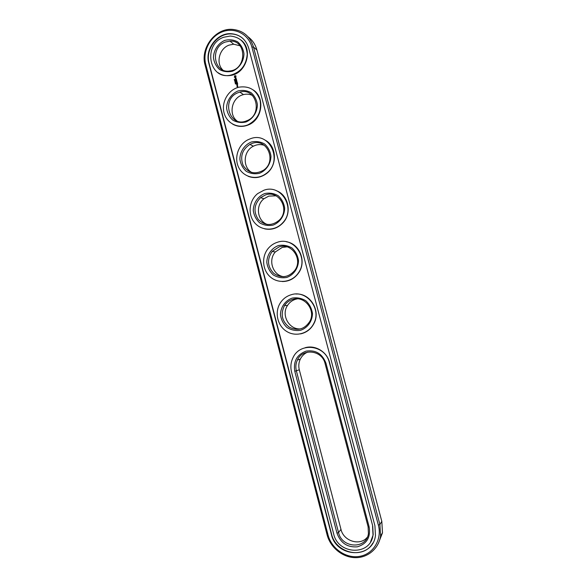 <?xml version="1.0" encoding="UTF-8"?>
<svg xmlns="http://www.w3.org/2000/svg" width="587" height="587" viewBox="0 0 587 587"><rect width="100%" height="100%" fill="white"/><g stroke="black" fill="none" stroke-linecap="round" stroke-linejoin="round"><path stroke-width="0.88" d="M378.314 543.533L382.489 532.783L381.814 521.373L256.923 50.042C255.389 44.487 252.432 40.077 248.052 36.812M327.084 534.779C330.305 547.333 342.28 557.276 354.893 557.65C367.499 558.105 378.74 548.757 380.574 536.063L379.892 524.499L253.489 47.004C250.025 36.167 242.886 30.282 232.07 29.35C215.099 28.183 200.108 48.281 205.083 65.076L327.084 534.779L328.023 534.926C331.523 548.823 346.345 558.919 359.86 556.329C373.435 553.952 382.218 539.27 378.366 525.13L251.889 47.077C248.543 34.083 234.595 26.987 222.348 31.808C210.043 36.438 202.354 51.612 205.751 64.313L328.023 534.926M307.713 352.09C304.418 353.506 301.96 355.839 300.324 359.097C298.724 362.502 298.379 366.068 299.304 369.788L340.974 529.364C343.564 541.273 360.191 546.328 367.337 537.193M264.436 145.393C261.479 144.336 258.485 144.307 255.44 145.305L253.379 146.185C243.275 150.969 242.314 167.339 251.83 172.512M252.395 95.417C249.563 94.103 246.599 93.825 243.488 94.58L242.226 94.969C231.645 98.278 228.394 114.502 236.987 120.951M297.448 298.842L295.833 299.194C292.333 300.221 289.574 302.298 287.542 305.409C280.777 315.146 289.34 330.239 300.948 328.845M240.068 45.808L233.707 44.216L229.135 45.104C219.355 48.391 215.598 63.029 222.73 69.934M276.022 195.809L268.773 196.117L263.937 198.773C255.176 205.465 257.275 221.101 267.408 224.505M287.014 246.848L282.237 247.413L275.354 251.933C267.731 260.202 272.911 275.45 283.829 276.726M208.803 63.176L331.354 534.273C336.204 557.797 372.76 559.279 375.46 535.549L374.924 525.798L248.741 48.259C245.814 39.146 239.79 34.288 230.654 33.672C216.801 33.019 204.746 49.455 208.803 63.176L209.119 63.396C205.061 49.697 217.109 33.276 230.955 33.929L230.654 33.672M325.081 363.558C322.146 350.153 302.613 347.805 297.396 360.029C295.775 363.478 295.43 367.088 296.369 370.859L338.538 532.548C341.854 548.427 366.413 549.505 368.431 533.627L368.108 526.796L325.081 363.558L326.012 363.368C322.388 353.785 315.74 349.705 306.062 351.129C296.978 354.592 293.221 361.321 294.791 371.3L336.989 533.179C340.599 543.026 347.394 547.576 357.373 546.827C366.838 543.914 370.764 537.281 369.142 526.928L326.012 363.368M251.984 143.485L249.901 144.38C242.108 149.685 239.863 156.722 243.172 165.49C248.323 173.158 255.052 174.772 263.35 170.325C277.343 161.498 267.092 137.49 251.984 143.485M238.623 92.519C220.587 98.271 229.201 128.494 246.738 120.761C263.24 114.942 256.519 87.03 239.892 92.13L238.623 92.519M292.854 299.348C289.31 300.39 286.515 302.488 284.468 305.636C280.315 314.155 281.914 321.346 289.274 327.208C297.726 331.251 304.587 329.307 309.848 321.368C316.129 310.259 304.587 295.43 292.854 299.348M225.379 42.029C209.53 47.246 213.829 74.138 230.038 70.954C246.995 69.2 246.966 40.019 230.009 41.127L225.379 42.029M265.478 194.943L260.584 197.628C253.995 204.467 253.254 211.782 258.368 219.589C265.082 225.958 272.097 226.105 279.419 220.037C290.272 209.72 279.096 189.784 265.478 194.943M279.096 246.892L272.133 251.478C266.821 259.344 267.386 266.667 273.828 273.447C281.599 278.554 288.613 277.504 294.865 270.306C303.119 259.359 291.622 242.424 279.096 246.892M331.354 534.273L331.552 534.016C335.625 553.277 363.639 559.749 372.774 543.107M242.827 38.412C239.408 35.528 235.453 34.031 230.955 33.929M331.552 534.016L209.119 63.396M251.243 142.039C244.508 144.842 240.039 151.549 239.87 159.048C240.567 163.971 242.673 168.043 246.18 171.272C250.297 173.62 254.714 174.295 259.439 173.304C266.234 170.56 270.798 163.824 270.974 156.23C270.262 151.255 268.12 147.161 264.554 143.94C260.393 141.621 255.954 140.99 251.243 142.039M237.867 91.007C231.19 93.92 226.765 100.67 226.597 108.14C227.294 113.027 229.378 117.04 232.848 120.188C236.928 122.448 241.301 123.05 245.982 121.971C252.711 119.124 257.238 112.33 257.407 104.772C256.702 99.834 254.582 95.798 251.045 92.651C246.929 90.427 242.534 89.877 237.867 91.007M292.157 298.101C285.223 300.566 280.63 307.111 280.454 314.713C281.173 319.746 283.338 323.995 286.948 327.465C291.181 330.077 295.731 331.017 300.595 330.283C307.588 327.884 312.291 321.302 312.475 313.612C311.734 308.527 309.532 304.242 305.856 300.779C301.579 298.196 297.007 297.301 292.157 298.101M224.616 40.452C218.004 43.475 213.617 50.277 213.455 57.709C214.138 62.56 216.199 66.522 219.648 69.589C223.684 71.768 228.02 72.282 232.657 71.13C239.32 68.173 243.796 61.334 243.972 53.806C243.267 48.904 241.169 44.92 237.669 41.86C233.589 39.718 229.238 39.248 224.616 40.452M264.752 193.556C257.95 196.256 253.437 202.904 253.268 210.44C253.973 215.4 256.101 219.531 259.645 222.84C263.798 225.269 268.259 226.032 273.028 225.129C279.889 222.502 284.497 215.811 284.673 208.187C283.954 203.175 281.789 199.015 278.187 195.713C273.99 193.314 269.506 192.595 264.752 193.556M278.392 245.579C271.524 248.162 266.968 254.758 266.799 262.323C267.511 267.32 269.653 271.51 273.226 274.899C277.424 277.424 281.929 278.275 286.75 277.453C293.669 274.936 298.328 268.303 298.504 260.643C297.778 255.594 295.591 251.375 291.959 247.993C287.718 245.498 283.191 244.691 278.392 245.579M234.69 79.597L234.22 79.458L234.69 79.59M234.33 79.869L234.822 79.693L234.404 79.92M235.035 80.5L234.44 80.294L235.035 80.5M234.668 81.138L235.145 81.329M235.064 81.769L235.284 81.439L235.138 81.82M234.983 82.378L235.438 82.041L235.064 82.481M235.255 83.171L235.578 82.767M235.776 83.325L235.328 83.655L235.71 83.31M235.952 83.948L235.387 83.956L235.893 83.714M370.566 541.838L373.185 534.801L372.73 526.003L329.336 362.517C325.477 344.973 300.016 341.795 293.023 357.644C290.792 362.238 290.301 367.058 291.548 372.121L333.643 533.832C337.987 554.803 370.536 556.16 373.024 535.065L372.569 526.26M372.73 526.003L329.542 362.443C326.937 351.679 315.131 344.672 305.086 347.739M241.228 40.209C253.489 49.609 246.18 73.566 230.588 75.444C225.922 76.178 221.717 75.239 217.96 72.627M235.996 75.958L234.595 75.833L234.374 77.33L235.776 77.455L235.996 75.958M235.959 77.983L235.592 78.878L235.174 78.328L235.394 79.084L235.761 78.188L236.179 78.739L235.959 77.983M236.245 78.959L235.394 79.671L236.517 79.737L236.29 78.878L236.4 79.318L235.475 79.715M236.561 79.898L235.563 80.331L235.805 80.984L235.703 80.353L236.245 80.69L236.532 80.045L236.752 80.639L236.634 79.942L235.68 80.302L235.798 80.984M237.075 81.74L236.348 81.578L237.075 81.74M236.348 81.578L236.81 80.867L235.864 81.211L236.627 81.065L236.172 81.644L236.825 81.82L236.047 82.173L237.119 81.784M237.375 82.774L237.141 82.121L236.15 82.547L236.825 82.914L237.111 82.268L237.375 82.774M237.009 85.585L237.434 84.968L236.877 85.1L237.009 85.585L236.84 85.181M237.662 86.069L236.972 86.384L237.786 86.553L237.735 86.106L237.17 86.641M237.588 85.563L237.067 85.819L237.566 86.032L237.515 85.526M237.464 83.097L236.392 83.486L237.464 83.097M237.728 84.102L237.486 83.442L236.495 83.875L236.73 84.528L236.627 83.89L237.177 84.234L237.464 83.589L237.728 84.102M253.349 90.002C265.39 97.75 262.228 119.711 248.367 124.928C242.901 127.122 237.684 126.873 232.731 124.187M265.06 140.11C277.093 146.141 277.629 166.143 265.955 173.965C260.276 177.832 254.369 178.617 248.242 176.313M276.161 190.628C288.577 194.796 292.385 213.345 282.765 223.06C277.607 228.292 271.583 230.221 264.693 228.864M286.434 241.793C299.641 243.693 306.752 261.494 298.71 272.779C294.586 278.612 289.083 281.533 282.2 281.533M295.921 294.028C310.039 292.935 320.972 310.501 314.023 323.393C311.088 329.043 306.597 332.55 300.566 333.9M250.385 138.759L248.022 139.743C238.183 144.556 233.758 158.072 238.806 167.691C243.678 177.421 256.702 180.488 265.691 173.847C283.748 161.961 270.042 130.894 250.385 138.759M237.016 87.757C227.169 91.227 221.145 103.393 224.212 113.438C227.118 123.541 238.41 128.971 248.088 124.767C257.73 119.565 261.751 111.471 260.151 100.48C256.622 90.141 249.6 85.695 239.092 87.14L237.016 87.757M291.277 294.718C286.727 296.068 283.11 298.739 280.425 302.753C274.327 311.917 277.255 325.616 286.573 331.376C295.797 337.305 308.945 333.548 313.803 323.43C321.808 308.769 306.575 289.582 291.277 294.718M223.772 37.23C202.735 44.208 208.789 79.883 230.287 75.231C240.611 72.436 246.261 65.428 247.237 54.202C246.232 43.137 240.567 37.084 230.243 36.034L223.772 37.23M263.886 190.247L257.752 193.549C249.071 200.358 247.531 214.394 254.545 222.664C261.398 231.08 274.951 231.329 282.516 222.994C296.442 209.258 281.613 183.482 263.886 190.247M277.512 242.233C274.034 243.312 271.055 245.234 268.589 248.007C261.237 256.24 262.184 270.24 270.585 277.159C278.862 284.247 292.355 282.2 298.482 272.764C309.033 258.273 293.823 236.37 277.512 242.233M236.025 76.009L235.585 75.877M235.321 75.635L234.668 75.884L234.418 77.33M236.018 78.042L235.431 78.937M235.292 78.35L235.409 79.084M236.532 80.045L236.744 80.639M236.055 80.221L236.238 80.69M236.81 80.867L235.901 81.329M236.825 81.82L236.165 82.136M236.627 81.065L236.172 81.644M237.141 82.121L236.231 82.591M237.111 82.268L237.331 82.862M236.642 82.437L236.825 82.906M237.361 84.924L236.95 85.152M236.972 86.384L237.141 86.781M237.581 85.577L237.075 85.819M237.383 83.053L236.473 83.523M237.486 83.442L236.612 83.838L236.722 84.528M237.464 83.589L237.676 84.183M236.987 83.765L237.17 84.227M235.732 76.523L235.387 77.191L234.705 76.816L235.248 76.119L235.747 76.728M237.331 85.071L237.031 85.438L237.464 85.357M237.397 85.313L237.031 85.438M381.814 521.373L379.892 524.499L378.366 525.13M256.923 50.042L253.489 47.004L251.889 47.077M205.083 65.076L205.751 64.313M299.304 369.788L294.791 371.3M340.974 529.364L338.538 532.548L336.989 533.179M368.108 526.796L369.142 526.928M380.574 536.063L382.489 532.783M300.324 359.097L297.396 360.029M253.379 146.185L249.901 144.38M243.488 94.58L239.892 92.13M287.542 305.409L284.468 305.636M233.707 44.216L230.009 41.127M263.937 198.773L260.584 197.628M275.354 251.933L272.133 251.478"/></g></svg>
